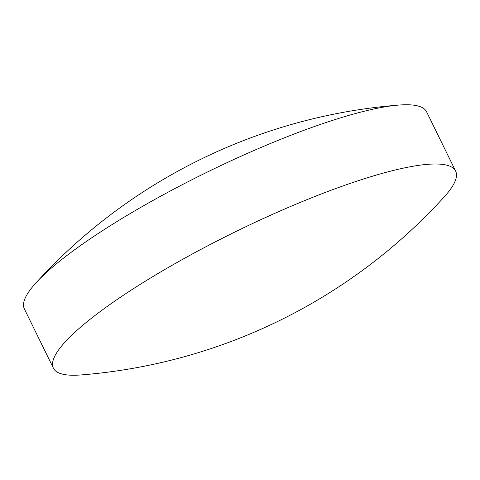 <?xml version="1.0" encoding="UTF-8"?>
<svg xmlns="http://www.w3.org/2000/svg" width="480" height="480" viewBox="0 0 480 480"><rect width="100%" height="100%" fill="white"/><g stroke="black" fill="none" stroke-linecap="round" stroke-linejoin="round"><path stroke-width="0.72" d="M451.044 188.43A223.962 42.396 -26.1 0 1 443.934 197.232A549.834 549.834 0 0 1 81.216 374.928A223.962 42.396 -26.1 0 1 53.388 368.154A223.962 42.396 -26.1 0 1 57.978 350.814A223.962 42.396 -26.1 0 1 301.116 202.056A223.962 42.396 -26.1 0 1 455.634 171.096A223.962 42.396 -26.1 0 1 451.044 188.43M53.388 368.154L24.366 308.904A223.962 42.396 -26.1 0 1 28.956 291.57A223.962 42.396 -26.1 0 1 36.066 282.768A223.962 42.396 -26.1 0 1 272.094 142.812A223.962 42.396 -26.1 0 1 398.784 105.072A223.962 42.396 -26.1 0 1 426.612 111.846L455.634 171.096M398.784 105.072A549.834 549.834 0 0 0 36.066 282.768"/></g></svg>
